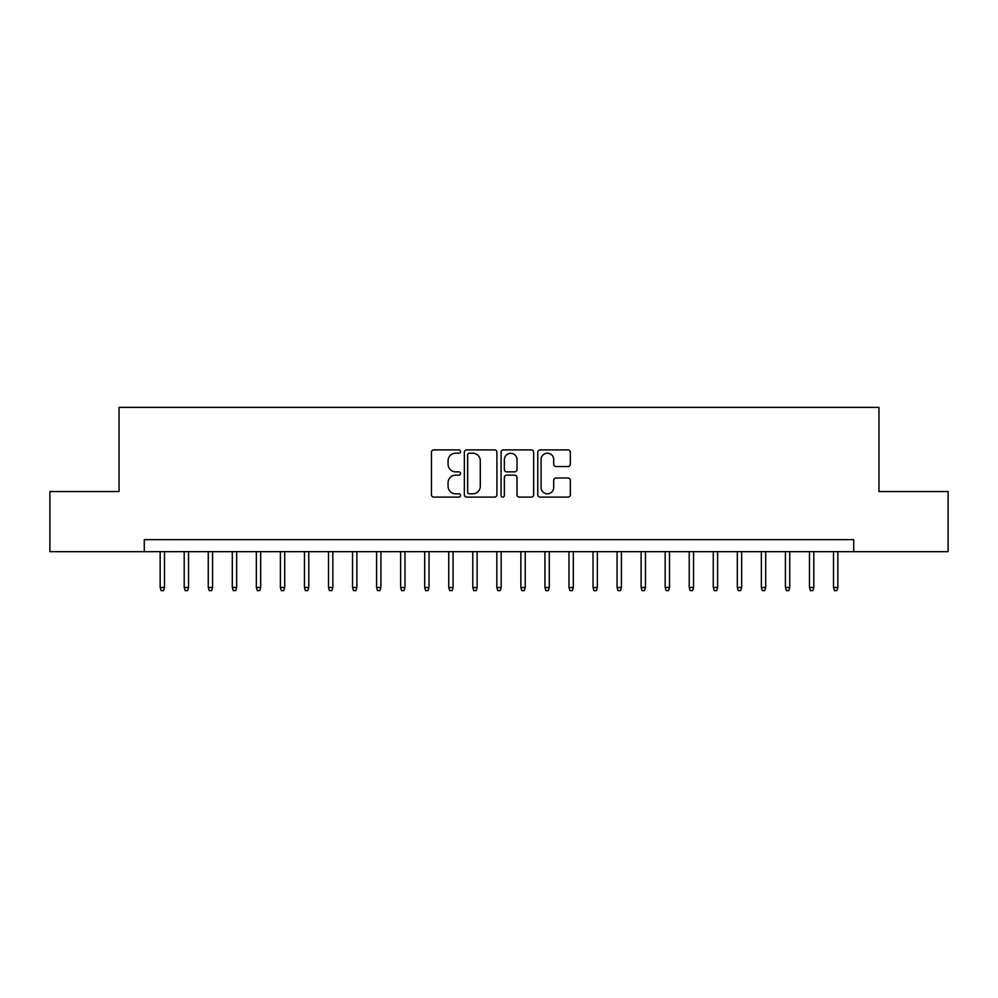 <?xml version="1.0" encoding="UTF-8"?>
<svg xmlns="http://www.w3.org/2000/svg" width="998" height="998" viewBox="0 0 998 998"><rect width="100%" height="100%" fill="white"/><g stroke="black" fill="none" stroke-linecap="round" stroke-linejoin="round"><path stroke-width="1.5" d="M460.527 451.558A1.647 1.647 0 0 0 458.868 449.898L433.793 449.898A2.358 2.358 0 0 0 431.435 452.269L431.435 494.759A2.358 2.358 0 0 0 433.793 497.116L458.868 497.116A1.647 1.647 0 0 0 460.527 495.457A1.647 1.647 0 0 0 458.868 493.81L455.624 493.81A7.547 7.547 0 0 1 448.077 486.251L448.077 482.72A7.547 7.547 0 0 1 455.624 475.16L458.868 475.16A1.647 1.647 0 0 0 460.527 473.514A1.647 1.647 0 0 0 458.868 471.854L455.624 471.854A7.547 7.547 0 0 1 448.077 464.307L448.077 460.764A7.547 7.547 0 0 1 455.624 453.204L458.868 453.204A1.647 1.647 0 0 0 460.527 451.558M567.987 466.54A2.358 2.358 0 0 0 570.345 464.182L570.345 452.269A2.358 2.358 0 0 0 567.987 449.898L540.13 449.898A2.358 2.358 0 0 0 537.772 452.269L537.772 494.759A2.358 2.358 0 0 0 540.13 497.116L567.987 497.116A2.358 2.358 0 0 0 570.345 494.759L570.345 480.35A2.358 2.358 0 0 0 567.987 477.992L556.061 477.992A2.358 2.358 0 0 0 553.703 480.35L553.703 487.498A6.312 6.312 0 0 1 547.391 493.81A6.312 6.312 0 0 1 541.078 487.498L541.078 459.529A6.312 6.312 0 0 1 547.391 453.204A6.312 6.312 0 0 1 553.703 459.529L553.703 464.182A2.358 2.358 0 0 0 556.061 466.54L567.987 466.54M144.286 551.669L49.9 551.669L49.9 491.54L119.036 491.54L119.036 407.371L878.964 407.371L878.964 491.54L948.1 491.54L948.1 551.669L853.714 551.669L853.714 539.644L144.286 539.644L144.286 551.669L853.714 551.669M496.929 452.269A2.358 2.358 0 0 0 494.571 449.898L466.715 449.898A2.358 2.358 0 0 0 464.357 452.269L464.357 494.759A2.358 2.358 0 0 0 466.715 497.116L494.571 497.116A2.358 2.358 0 0 0 496.929 494.759L496.929 452.269M503.429 449.898L531.285 449.898A2.358 2.358 0 0 1 533.643 452.269L533.643 494.759A2.358 2.358 0 0 1 531.285 497.116L519.359 497.116A2.358 2.358 0 0 1 517.001 494.759L517.001 477.518A2.358 2.358 0 0 0 514.644 475.16L506.735 475.16A2.358 2.358 0 0 0 504.364 477.518L504.364 495.457A1.647 1.647 0 0 1 502.718 497.116A1.647 1.647 0 0 1 501.071 495.457L501.071 452.269A2.358 2.358 0 0 1 503.429 449.898M469.322 453.204A1.647 1.647 0 0 0 467.663 454.863L467.663 492.151A1.647 1.647 0 0 0 469.322 493.81L472.74 493.81A7.547 7.547 0 0 0 480.288 486.251L480.288 460.764A7.547 7.547 0 0 0 472.74 453.204L469.322 453.204M517.001 459.641A6.312 6.312 0 0 0 510.689 453.329A6.312 6.312 0 0 0 504.364 459.641L504.364 469.497A2.358 2.358 0 0 0 506.735 471.854L514.644 471.854A2.358 2.358 0 0 0 517.001 469.497L517.001 459.641M164.495 587.498L163.522 590.629L161.127 590.629L160.167 587.498L164.495 587.498L164.495 551.669M160.167 587.498L160.167 551.669M188.535 587.498L187.574 590.629L185.166 590.629L184.206 587.498L188.535 587.498L188.535 551.669M184.206 587.498L184.206 551.669M212.586 587.498L211.626 590.629L209.218 590.629L208.258 587.498L212.586 587.498L212.586 551.669M208.258 587.498L208.258 551.669M236.638 587.498L235.678 590.629L233.27 590.629L232.309 587.498L236.638 587.498L236.638 551.669M232.309 587.498L232.309 551.669M260.678 587.498L259.717 590.629L257.322 590.629L256.349 587.498L260.678 587.498L260.678 551.669M256.349 587.498L256.349 551.669M284.729 587.498L283.769 590.629L281.361 590.629L280.401 587.498L284.729 587.498L284.729 551.669M280.401 587.498L280.401 551.669M308.781 587.498L307.821 590.629L305.413 590.629L304.452 587.498L308.781 587.498L308.781 551.669M304.452 587.498L304.452 551.669M332.833 587.498L331.86 590.629L329.465 590.629L328.504 587.498L332.833 587.498L332.833 551.669M328.504 587.498L328.504 551.669M356.872 587.498L355.912 590.629L353.504 590.629L352.544 587.498L356.872 587.498L356.872 551.669M352.544 587.498L352.544 551.669M380.924 587.498L379.964 590.629L377.556 590.629L376.595 587.498L380.924 587.498L380.924 551.669M376.595 587.498L376.595 551.669M404.976 587.498L404.015 590.629L401.608 590.629L400.647 587.498L404.976 587.498L404.976 551.669M400.647 587.498L400.647 551.669M429.015 587.498L428.055 590.629L425.647 590.629L424.686 587.498L429.015 587.498L429.015 551.669M424.686 587.498L424.686 551.669M453.067 587.498L452.106 590.629L449.699 590.629L448.738 587.498L453.067 587.498L453.067 551.669M448.738 587.498L448.738 551.669M477.119 587.498L476.158 590.629L473.751 590.629L472.79 587.498L477.119 587.498L477.119 551.669M472.79 587.498L472.79 551.669M501.158 587.498L500.198 590.629L497.802 590.629L496.842 587.498L501.158 587.498L501.158 551.669M496.842 587.498L496.842 551.669M525.21 587.498L524.249 590.629L521.842 590.629L520.881 587.498L525.21 587.498L525.21 551.669M520.881 587.498L520.881 551.669M549.262 587.498L548.301 590.629L545.894 590.629L544.933 587.498L549.262 587.498L549.262 551.669M544.933 587.498L544.933 551.669M573.314 587.498L572.353 590.629L569.945 590.629L568.985 587.498L573.314 587.498L573.314 551.669M568.985 587.498L568.985 551.669M597.353 587.498L596.392 590.629L593.985 590.629L593.024 587.498L597.353 587.498L597.353 551.669M593.024 587.498L593.024 551.669M621.405 587.498L620.444 590.629L618.036 590.629L617.076 587.498L621.405 587.498L621.405 551.669M617.076 587.498L617.076 551.669M645.457 587.498L644.496 590.629L642.088 590.629L641.128 587.498L645.457 587.498L645.457 551.669M641.128 587.498L641.128 551.669M669.496 587.498L668.535 590.629L666.14 590.629L665.167 587.498L669.496 587.498L669.496 551.669M665.167 587.498L665.167 551.669M693.548 587.498L692.587 590.629L690.179 590.629L689.219 587.498L693.548 587.498L693.548 551.669M689.219 587.498L689.219 551.669M717.599 587.498L716.639 590.629L714.231 590.629L713.271 587.498L717.599 587.498L717.599 551.669M713.271 587.498L713.271 551.669M741.651 587.498L740.678 590.629L738.283 590.629L737.322 587.498L741.651 587.498L741.651 551.669M737.322 587.498L737.322 551.669M765.691 587.498L764.73 590.629L762.322 590.629L761.362 587.498L765.691 587.498L765.691 551.669M761.362 587.498L761.362 551.669M789.742 587.498L788.782 590.629L786.374 590.629L785.414 587.498L789.742 587.498L789.742 551.669M785.414 587.498L785.414 551.669M813.794 587.498L812.834 590.629L810.426 590.629L809.465 587.498L813.794 587.498L813.794 551.669M809.465 587.498L809.465 551.669M837.833 587.498L836.873 590.629L834.478 590.629L833.505 587.498L837.833 587.498L837.833 551.669M833.505 587.498L833.505 551.669"/></g></svg>
